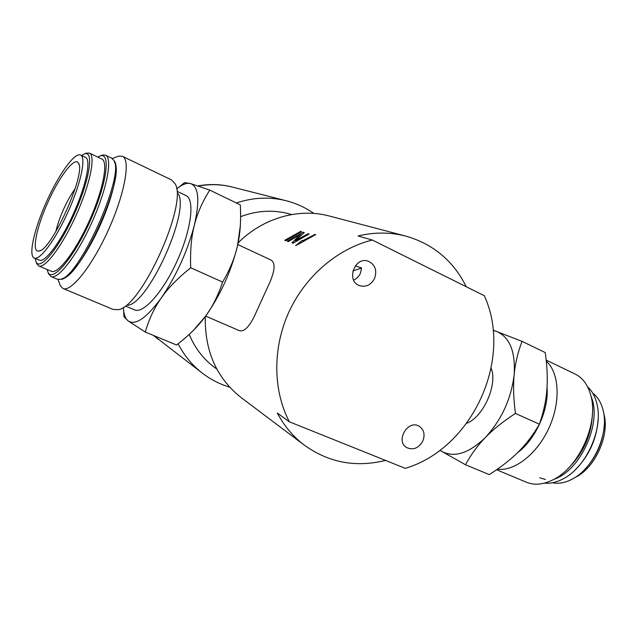 <?xml version="1.0" encoding="UTF-8"?>
<svg xmlns="http://www.w3.org/2000/svg" width="637" height="637" viewBox="0 0 637 637"><rect width="100%" height="100%" fill="white"/><g stroke="black" fill="none" stroke-linecap="round" stroke-linejoin="round"><path stroke-width="0.96" d="M80.692 155.086L85.454 157.347C91.433 159.449 86.122 185.662 73.374 213.865C60.698 242.108 44.654 263.328 39.175 260.103L34.446 258.096M46.851 200.989C34.549 227.839 28.1 255.397 34.159 257.969C39.526 261.146 55.499 239.846 68.199 211.548C80.971 183.281 86.401 157.06 80.525 155.014C74.72 152.084 58.763 174.379 46.851 200.989M48.181 201.682C36.285 227.536 31.157 253.327 39.048 251.018C51.334 250.747 86.369 172.953 78.542 163.319C75.142 155.842 59.623 176.011 48.181 201.682M575.068 477.479C595.109 468.283 610.222 434.593 603.765 413.501M158.358 339.473L153.501 335.444M198.155 185.956C209.692 183.854 220.983 184.197 232.027 186.975L232.21 187.023M198.449 186.06C210.011 183.942 221.326 184.284 232.394 187.071L286.14 200.727C269.777 196.65 253.176 197.398 236.343 202.964M178.129 343.797C184.228 355.637 192.366 365.479 202.542 373.298L153.581 335.484M286.109 240.515L285.623 240.611M466.73 423.255C483.316 417.211 497.887 384.398 491.183 368.226M439.88 450.335L465.496 464.755L489.256 474.597C501.001 467.144 510.747 459.532 518.478 451.76C526.25 444.045 533.225 434.848 539.396 424.186L515.429 413.437C513.51 398.722 513.088 385.807 514.17 374.675C515.206 363.496 517.833 352.388 522.053 341.352L545.216 352.572C547.199 366.434 547.74 378.888 546.849 389.932C546.02 400.968 543.528 412.386 539.396 424.186M465.496 464.755C471.014 454.547 477.639 445.462 485.378 437.492C493.046 429.521 503.063 421.503 515.429 413.437M522.053 341.352L493.142 330.181M439.944 450.287L441.449 451.275C454.157 458.059 468.8 453.472 485.378 437.492C501.63 419.751 511.232 398.81 514.17 374.675C515.572 351.409 509.64 336.973 496.374 331.351L493.165 330.444M584.145 470.074C596.2 457.517 602.913 442.564 604.266 425.205M552.43 482.758C558.904 484.072 565.783 482.711 573.069 478.682C593.525 467.853 608.781 434.012 603.382 411.438C601.575 403.205 598 397.082 592.665 393.069M539.762 477.838L545.487 479.494M575.49 469.588C589.241 455.527 596.797 438.686 598.159 419.058M544.492 483.125C550.639 483.738 557.072 482.201 563.793 478.506C586.223 466.865 603.191 429.242 597.1 404.638C595.404 397.042 592.259 391.126 587.664 386.89M554.086 479.247C580.793 470.409 602.291 422.474 591.144 396.644M567.75 468.784C583.229 453.719 591.447 435.389 592.418 413.811M496.565 469.756L525.859 482.002C534.276 485.657 543.711 484.725 554.174 479.191C579.073 466.531 598.175 424.154 591.224 397.01C588.461 385.473 582.935 377.733 574.638 373.8L546.156 360.096M497.378 469.19C514.417 471.627 537.278 453.926 549.07 427.753C560.966 401.636 559.27 372.605 546.275 361.211M517.578 452.652C535.55 439.538 549.134 409.312 547.04 387.137M385.528 460.424C355.924 467.725 328.923 462.685 304.518 445.303C293.315 436.839 284.237 426.081 277.286 413.023L289.349 421.798L405.291 468.354C472.359 448.504 513.462 358.95 484.311 295.711L372.303 240.03C337.618 248.581 305.33 276.132 288.832 312.178C272.445 348.28 272.947 390.425 289.349 421.798M372.303 240.03L358.058 235.953C374.516 232.059 390.441 232.107 405.849 236.12C433.24 244.011 453.385 260.891 466.284 286.754M405.849 236.12L329.257 215.999C298.928 207.766 262.993 217.886 238.134 242.856M205.273 316.581C204.66 351.17 216.652 378.195 241.248 397.663L304.518 445.303M237.784 244.528L270.972 260.031C275.303 262.571 275.065 269.69 270.255 281.387L254.187 316.653C248.741 327.522 243.732 332.164 239.178 330.579M315.721 234.599L295.664 245.619L302.217 240.348L302.933 240.587L315.036 234.384L315.721 234.599L303.793 240.874M304.327 241.041L295.664 245.619M301.604 231.661L285.758 240.754L284.755 240.308L300.648 231.358L301.604 231.661L285.687 240.627L284.755 240.308M300.218 234.567L288.29 241.622L287.319 241.184L303.292 232.179L304.287 232.489L295.425 240.603L308.173 233.699L309.12 233.994L292.98 243.111L291.993 242.777L300.688 234.161L288.219 241.495L287.319 241.184M304.287 232.489L295.894 240.308M309.12 233.994L293.052 243.238L291.993 242.777M55.857 231.581C57.354 224.829 59.982 217.265 63.748 208.88C67.426 200.83 71.225 194.102 75.126 188.711M240.324 225.729L237.553 245.563C240.053 234.551 241.033 222.225 240.483 208.61L240.308 204.883L209.796 190.105L190.551 183.575L184.634 182.596L179.212 186.912M222.592 282.064C218.141 295.536 212.336 307.082 205.178 316.708C220.402 295.218 231.191 271.505 237.553 245.563C234.918 257.459 229.933 269.626 222.592 282.064L190.726 267.771C190.073 251.496 191.267 237.362 194.301 225.379C197.287 213.331 202.447 201.579 209.796 190.105M193.401 330.356L205.178 316.708C198.871 325.284 190.805 333.557 180.964 341.528L176.568 345.007L145.284 332.044C148.978 319.225 154.345 307.822 161.376 297.829C168.319 287.844 178.105 277.82 190.726 267.771M123.666 310.896L123.936 316.621L128.156 320.929L145.284 332.044M176.64 188.831L179.929 186.434C184.053 183.775 187.596 182.819 190.551 183.575C198.712 186.569 199.962 200.504 194.301 225.379C187.342 251.575 176.369 275.725 161.376 297.829C146.55 318.038 135.482 325.73 128.156 320.929C125.871 319.089 124.39 315.864 123.713 311.23L123.355 307.368M177.476 191.506L185.845 195.503C195.002 198.983 191.53 229.153 177.309 260.573C163.199 292.049 142.967 314.495 134.359 309.797L125.887 306.222M81.48 155.46L84.737 153.78C94.204 150.627 89.546 180.327 74.195 214.255C58.97 248.231 39.892 271.227 36.054 261.879L35.194 258.407M85.597 153.453L89.331 153.055C95.932 155.34 90.183 184.093 76.153 215.139C62.211 246.216 44.55 269.427 38.531 265.844L36.452 262.93M89.538 153.151L101.729 158.955C108.616 161.384 103.194 190.137 89.236 221.007C75.365 251.926 57.489 274.897 51.183 271.195L38.881 265.995M97.684 157.028L100.296 155.858C111.117 152.211 106.698 184.459 89.992 221.365C73.43 258.335 52.298 282.82 47.934 272.126L47.122 269.483M100.885 155.635L102.398 155.062L105.376 155.141C112.86 157.745 107.08 188.807 91.959 222.249C76.934 255.74 57.577 280.495 50.745 276.45L48.237 272.923M105.631 155.269L111.626 158.135L113.84 160.381C125.29 174.88 78.542 278.664 60.252 279.364L57.131 279.141L51.167 276.625M114.572 162.57C125.744 176.815 80.302 277.708 62.378 278.465M113.872 160.452C119.772 165.636 113.88 194.906 100.017 225.657C86.226 256.432 68.231 280.28 60.435 279.317M116.834 156.829L118.649 156.137L122.28 156.232C130.856 159.21 125.027 193.186 108.513 229.71C92.102 266.274 70.603 292.988 62.768 288.362L60.324 285.647L59.735 284.07M122.615 156.391L171.457 179.889L175.016 183.623C188.433 202.853 141.382 307.313 118.235 309.678L113.115 309.415L63.294 288.585M178.169 193.744C190.097 211.301 148.835 302.893 127.918 305.306M355.303 265.828L361.617 267.994L360.351 273.48L359.332 275.335L356.553 278.417L353.67 280.161M352.85 270.924L361.617 267.994M374.548 278.512C370.957 284.994 365.964 287.375 359.563 285.655C345.74 281.164 354.642 256.058 368.258 261.202C375.193 264.57 377.287 270.335 374.548 278.512M422.817 441.067C418.573 448.265 413.19 450.431 406.653 447.572C395.044 441.059 408.062 419.09 419.257 426.272C424.043 429.704 425.229 434.633 422.817 441.067M216.795 369.046C204.453 360.486 195.256 348.933 189.205 334.393M240.619 216.66C257.913 210.202 274.921 209.501 291.635 214.55M158.215 339.362L153.493 335.444M198.019 185.908C209.581 183.822 220.92 184.181 232.027 186.975M286.14 200.727C296.197 203.322 305.434 207.551 313.858 213.427M202.542 373.298C210.807 379.588 219.853 384.215 229.686 387.177M235.101 328.827L239.17 330.579M205.624 316.103L234.814 328.7M123.713 311.23L123.936 316.621M179.929 186.434L184.634 182.596M79.044 164.736L78.542 163.319M40.593 250.389L39.048 251.018M36.054 261.879L36.866 264.005M84.737 153.78L86.863 152.984M47.934 272.126L48.731 274.221M100.296 155.858L102.398 155.062M57.975 279.436L60.324 285.647M112.343 158.541L118.649 156.137"/></g></svg>
